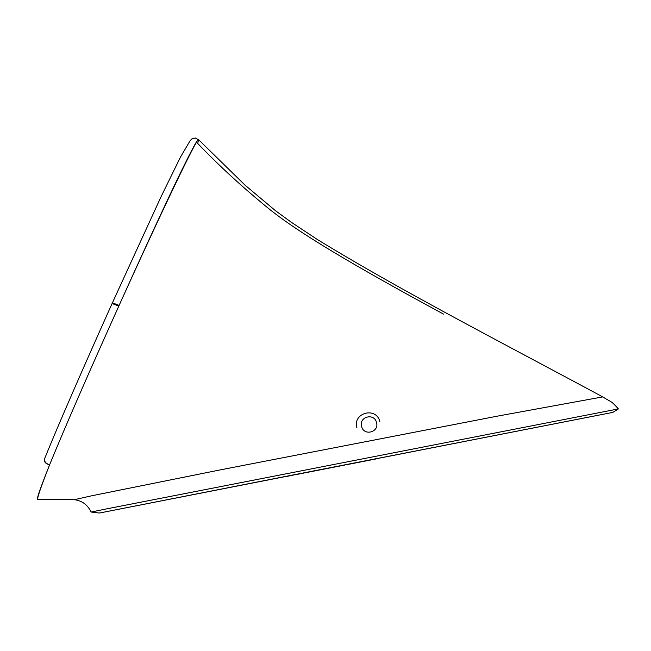 <?xml version="1.0" encoding="UTF-8"?>
<svg xmlns="http://www.w3.org/2000/svg" width="651" height="651" viewBox="0 0 651 651"><rect width="100%" height="100%" fill="white"/><g stroke="black" fill="none" stroke-linecap="round" stroke-linejoin="round"><path stroke-width="0.98" d="M346.324 464.757L353.957 463.032M346.218 464.781L344.859 464.838M586.632 417.478L587.593 417.291M324.678 468.761L104.754 511.987M285.813 476.377L104.616 512.02M104.966 511.946L294.008 474.766M295.18 474.782L347.243 464.366M297.515 474.31L296.384 474.302M285.569 476.678L305.897 472.439M74.377 499.708L37.839 499.341C36.79 498.935 40.72 487.412 49.622 464.781C45.513 463.781 43.82 461.811 44.553 458.874L44.659 458.605M198.734 139.835L195.243 137.963L191.646 139.037L189.994 140.909L180.563 156.94L161.236 196.325L112.094 303.521C84.37 365.252 58.061 425.339 44.821 458.206C43.999 461.347 45.603 463.545 49.622 464.781C64.954 427.308 88.015 374.415 118.807 306.084L119.117 305.384C139.469 260.188 157.705 220.599 173.825 186.617C188.741 155.508 196.927 139.794 198.376 139.477L198.555 139.656C197.188 137.076 159.381 216.335 119.117 305.384L112.403 302.829L112.094 303.521L118.807 306.084M91.124 512.036L91.116 512.036C87.608 504.777 82.018 500.668 74.344 499.691L37.913 499.374M37.579 499.358L37.546 499.341C36.562 498.918 40.59 487.404 49.622 464.781M198.555 139.664L197.717 143.464M44.398 459.248L44.659 458.613M77.103 500.049L74.344 499.691L91.767 495.769L219.297 470.079L497.169 416.184L602.712 396.898C613.535 403.547 610.361 400.194 618.409 408.909L612.835 412.384L99.416 513.037L596.552 415.55M612.835 412.384L321.781 469.355M198.563 139.656L245.11 185.218L275.446 210.664L291.485 222.39L317.501 239.592C403.164 292.03 506.584 345.054 602.712 396.898L602.761 396.923M618.369 408.909L106.414 508.911L91.116 512.036L99.416 513.037M197.888 143.635C219.468 166.192 243.816 188.456 270.93 210.419C298.809 232.35 347.374 262.052 443.526 314.116M379.85 421.539C376.205 406.354 352.329 412.84 356.911 427.837M375.66 459.02L360.255 462.039L375.749 458.752M360.255 462.039L353.818 463.3L360.385 461.771M361.606 426.543C358.62 416.811 374.122 412.579 376.498 422.45C379.5 432.15 363.999 436.439 361.606 426.543M353.818 463.3L346.055 464.814M344.713 465.074L319.836 469.941M305.677 472.699L320.04 469.884M112.094 303.521C85.102 363.616 58.378 424.566 44.821 458.214"/></g></svg>

